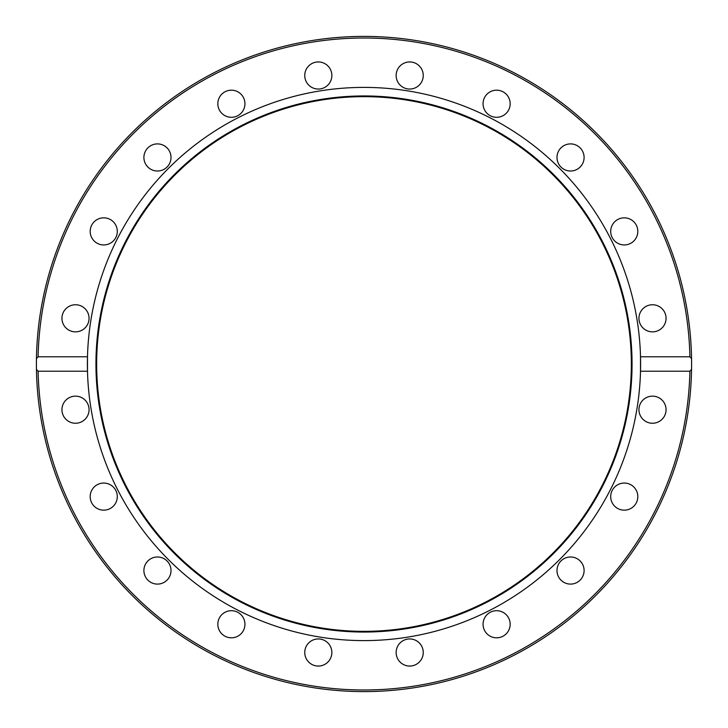 <?xml version="1.0" encoding="UTF-8"?>
<svg xmlns="http://www.w3.org/2000/svg" width="728" height="728" viewBox="0 0 728 728"><rect width="100%" height="100%" fill="white"/><g stroke="black" fill="none" stroke-linecap="round" stroke-linejoin="round"><path stroke-width="1.09" d="M36.4 364L36.445 358.649L38.093 356.784L87.487 356.784A276.604 276.604 0 0 1 364 87.396A276.604 276.604 0 0 1 640.513 371.216A276.604 276.604 0 0 1 364 640.604A276.604 276.604 0 0 1 87.487 356.784L87.487 371.216L38.093 371.216L36.445 369.351A327.6 327.6 0 0 1 364 36.4A327.6 327.6 0 0 1 691.555 358.649L691.6 364A327.6 327.6 0 0 1 691.555 369.351L689.907 371.216L640.513 371.216L640.513 356.784L689.907 356.784L691.555 358.649A327.6 327.6 0 0 1 691.6 364L691.555 369.351A327.6 327.6 0 0 1 364 691.6A327.6 327.6 0 0 1 36.445 369.351L36.4 364A327.6 327.6 0 0 1 364 36.4A327.6 327.6 0 0 1 691.6 364M364 95.95A268.05 268.05 0 0 1 632.05 364A268.05 268.05 0 0 1 364 632.05A268.05 268.05 0 0 1 95.95 364A268.05 268.05 0 0 1 364 95.95M364 96.651A267.349 267.349 0 0 1 631.349 364A267.349 267.349 0 0 1 364 631.349A267.349 267.349 0 0 1 96.651 364A267.349 267.349 0 0 1 364 96.651M304.75 75.503A13.559 13.559 0 0 1 318.309 61.944A13.559 13.559 0 0 1 331.859 75.503A13.559 13.559 0 0 1 318.309 89.053A13.559 13.559 0 0 1 304.75 75.503M396.806 71.308A13.559 13.559 0 0 1 413.886 62.608A13.559 13.559 0 0 1 422.586 79.689A13.559 13.559 0 0 1 405.505 88.388A13.559 13.559 0 0 1 396.806 71.308M218.5 107.926A13.559 13.559 0 0 1 227.2 90.845A13.559 13.559 0 0 1 244.28 99.554A13.559 13.559 0 0 1 235.581 116.635A13.559 13.559 0 0 1 218.5 107.926M146.492 165.429A13.559 13.559 0 0 1 149.486 146.492A13.559 13.559 0 0 1 168.423 149.486A13.559 13.559 0 0 1 165.429 168.423A13.559 13.559 0 0 1 146.492 165.429M95.768 242.36A13.559 13.559 0 0 1 92.775 223.423A13.559 13.559 0 0 1 111.712 220.42A13.559 13.559 0 0 1 114.706 239.357A13.559 13.559 0 0 1 95.768 242.36M71.308 331.195A13.559 13.559 0 0 1 62.608 314.114A13.559 13.559 0 0 1 79.689 305.414A13.559 13.559 0 0 1 88.388 322.495A13.559 13.559 0 0 1 71.308 331.195M75.503 423.25A13.559 13.559 0 0 1 61.944 409.691A13.559 13.559 0 0 1 75.503 396.141A13.559 13.559 0 0 1 89.053 409.691A13.559 13.559 0 0 1 75.503 423.25M107.926 509.5A13.559 13.559 0 0 1 90.845 500.8A13.559 13.559 0 0 1 99.554 483.72A13.559 13.559 0 0 1 116.635 492.419A13.559 13.559 0 0 1 107.926 509.5M165.429 581.508A13.559 13.559 0 0 1 146.492 578.514A13.559 13.559 0 0 1 149.486 559.577A13.559 13.559 0 0 1 168.423 562.571A13.559 13.559 0 0 1 165.429 581.508M242.36 632.232A13.559 13.559 0 0 1 223.423 635.226A13.559 13.559 0 0 1 220.42 616.288A13.559 13.559 0 0 1 239.357 613.295A13.559 13.559 0 0 1 242.36 632.232M331.195 656.692A13.559 13.559 0 0 1 314.114 665.392A13.559 13.559 0 0 1 305.414 648.311A13.559 13.559 0 0 1 322.495 639.612A13.559 13.559 0 0 1 331.195 656.692M423.25 652.497A13.559 13.559 0 0 1 409.691 666.056A13.559 13.559 0 0 1 396.141 652.497A13.559 13.559 0 0 1 409.691 638.947A13.559 13.559 0 0 1 423.25 652.497M509.5 620.074A13.559 13.559 0 0 1 500.8 637.155A13.559 13.559 0 0 1 483.72 628.446A13.559 13.559 0 0 1 492.419 611.365A13.559 13.559 0 0 1 509.5 620.074M581.508 562.571A13.559 13.559 0 0 1 578.514 581.508A13.559 13.559 0 0 1 559.577 578.514A13.559 13.559 0 0 1 562.571 559.577A13.559 13.559 0 0 1 581.508 562.571M632.232 485.64A13.559 13.559 0 0 1 635.226 504.577A13.559 13.559 0 0 1 616.288 507.58A13.559 13.559 0 0 1 613.295 488.643A13.559 13.559 0 0 1 632.232 485.64M656.692 396.806A13.559 13.559 0 0 1 665.392 413.886A13.559 13.559 0 0 1 648.311 422.586A13.559 13.559 0 0 1 639.612 405.505A13.559 13.559 0 0 1 656.692 396.806M652.497 304.75A13.559 13.559 0 0 1 666.056 318.309A13.559 13.559 0 0 1 652.497 331.859A13.559 13.559 0 0 1 638.947 318.309A13.559 13.559 0 0 1 652.497 304.75M620.074 218.5A13.559 13.559 0 0 1 637.155 227.2A13.559 13.559 0 0 1 628.446 244.28A13.559 13.559 0 0 1 611.365 235.581A13.559 13.559 0 0 1 620.074 218.5M562.571 146.492A13.559 13.559 0 0 1 581.508 149.486A13.559 13.559 0 0 1 578.514 168.423A13.559 13.559 0 0 1 559.577 165.429A13.559 13.559 0 0 1 562.571 146.492M485.64 95.768A13.559 13.559 0 0 1 504.577 92.775A13.559 13.559 0 0 1 507.58 111.712A13.559 13.559 0 0 1 488.643 114.706A13.559 13.559 0 0 1 485.64 95.768M38.093 356.784A325.989 325.989 0 0 1 364 38.011A325.989 325.989 0 0 1 689.907 356.784M36.445 369.351A327.6 327.6 0 0 0 364 691.6A327.6 327.6 0 0 0 691.555 369.351M689.907 371.216A325.989 325.989 0 0 1 364 689.989A325.989 325.989 0 0 1 38.093 371.216"/></g></svg>
